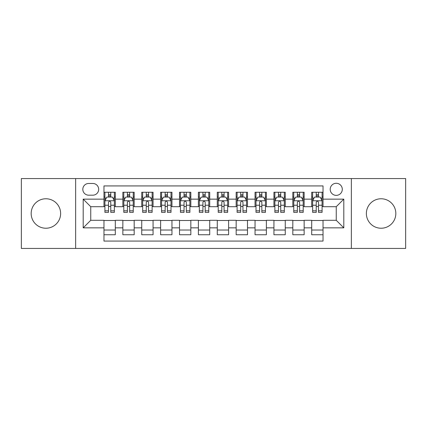 <?xml version="1.0" encoding="UTF-8"?>
<svg xmlns="http://www.w3.org/2000/svg" width="427" height="427" viewBox="0 0 427 427"><rect width="100%" height="100%" fill="white"/><g stroke="black" fill="none" stroke-linecap="round" stroke-linejoin="round"><path stroke-width="0.64" d="M381.097 198.768A14.731 14.731 0 0 0 366.371 213.5A14.731 14.731 0 0 0 381.097 228.231A14.731 14.731 0 0 0 395.829 213.5A14.731 14.731 0 0 0 381.097 198.768M45.902 198.768A14.731 14.731 0 0 0 31.171 213.5A14.731 14.731 0 0 0 45.902 228.231A14.731 14.731 0 0 0 60.629 213.5A14.731 14.731 0 0 0 45.902 198.768M336.252 183.284A6.042 6.042 0 0 0 330.204 189.326A6.042 6.042 0 0 0 336.252 195.369A6.042 6.042 0 0 0 342.294 189.326A6.042 6.042 0 0 0 336.252 183.284M351.357 248.434L405.65 248.434L405.65 178.566L351.357 178.566L351.357 248.434L75.643 248.434L75.643 178.566L21.35 178.566L21.35 248.434L75.643 248.434M323.031 192.257L311.699 192.257L311.699 199.147L304.147 199.147L304.147 206.7L311.699 206.7L311.699 199.147M304.147 199.147L304.147 192.257L292.815 192.257L292.815 199.147L285.263 199.147L285.263 206.7L292.815 206.7L292.815 199.147M285.263 199.147L285.263 192.257L273.931 192.257L273.931 199.147L266.379 199.147L266.379 206.7L273.931 206.7L273.931 199.147M266.379 199.147L266.379 192.257L255.047 192.257L255.047 199.147L247.495 199.147L247.495 206.7L255.047 206.7L255.047 199.147M247.495 199.147L247.495 192.257L236.163 192.257L236.163 199.147L228.605 199.147L228.605 206.7L236.163 206.7L236.163 199.147M228.605 199.147L228.605 192.257L217.279 192.257L217.279 199.147L209.721 199.147L209.721 206.7L217.279 206.7L217.279 199.147M209.721 199.147L209.721 192.257L198.395 192.257L198.395 199.147L190.837 199.147L190.837 206.7L198.395 206.7L198.395 199.147M190.837 199.147L190.837 192.257L179.505 192.257L179.505 199.147L171.953 199.147L171.953 206.7L179.505 206.7L179.505 199.147M171.953 199.147L171.953 192.257L160.621 192.257L160.621 199.147L153.069 199.147L153.069 206.7L160.621 206.7L160.621 199.147M153.069 199.147L153.069 192.257L141.737 192.257L141.737 199.147L134.185 199.147L134.185 206.7L141.737 206.7L141.737 199.147M134.185 199.147L134.185 192.257L122.853 192.257L122.853 206.7L115.301 206.7L115.301 192.257L103.969 192.257M103.969 234.743L115.301 234.743L115.301 220.3L122.853 220.3L122.853 234.743L134.185 234.743L134.185 220.3L141.737 220.3L141.737 227.853L134.185 227.853M141.737 227.853L141.737 234.743L153.069 234.743L153.069 220.3L160.621 220.3L160.621 227.853L153.069 227.853M160.621 227.853L160.621 234.743L171.953 234.743L171.953 220.3L179.505 220.3L179.505 227.853L171.953 227.853M179.505 227.853L179.505 234.743L190.837 234.743L190.837 220.3L198.395 220.3L198.395 227.853L190.837 227.853M198.395 227.853L198.395 234.743L209.721 234.743L209.721 220.3L217.279 220.3L217.279 227.853L209.721 227.853M217.279 227.853L217.279 234.743L228.605 234.743L228.605 220.3L236.163 220.3L236.163 227.853L228.605 227.853M236.163 227.853L236.163 234.743L247.495 234.743L247.495 220.3L255.047 220.3L255.047 227.853L247.495 227.853M255.047 227.853L255.047 234.743L266.379 234.743L266.379 220.3L273.931 220.3L273.931 227.853L266.379 227.853M273.931 227.853L273.931 234.743L285.263 234.743L285.263 220.3L292.815 220.3L292.815 227.853L285.263 227.853M292.815 227.853L292.815 234.743L304.147 234.743L304.147 220.3L311.699 220.3L311.699 227.853L304.147 227.853M88.672 195.182L92.83 195.182A5.855 5.855 0 0 0 98.68 189.326A5.855 5.855 0 0 0 92.83 183.471L88.672 183.471A5.855 5.855 0 0 0 82.817 189.326A5.855 5.855 0 0 0 88.672 195.182M351.357 178.566L75.643 178.566M323.031 199.147L323.031 185.926L103.969 185.926L103.969 206.7L90.748 206.7L90.748 220.3L103.969 220.3L103.969 241.074L323.031 241.074L323.031 220.3L336.252 220.3L336.252 206.7L323.031 206.7L323.031 199.147L343.804 199.147L343.804 227.853L323.031 227.853M103.969 227.853L83.196 227.853L83.196 199.147L103.969 199.147M311.699 227.853L311.699 234.743L323.031 234.743M103.969 196.975L104.914 196.975M108.501 196.975L110.769 196.975M114.356 196.975L115.301 196.975M103.969 206.513L104.914 206.513M108.501 206.513L110.769 206.513M114.356 206.513L115.301 206.513M103.969 220.487L115.301 220.487M103.969 230.025L115.301 230.025M122.853 206.513L123.798 206.513M127.385 206.513L129.653 206.513M133.24 206.513L134.185 206.513M122.853 196.975L123.798 196.975M127.385 196.975L129.653 196.975M133.24 196.975L134.185 196.975M122.853 220.487L134.185 220.487M122.853 230.025L134.185 230.025M141.737 220.487L153.069 220.487M141.737 230.025L153.069 230.025M141.737 196.975L142.682 196.975M146.269 196.975L148.537 196.975M152.124 196.975L153.069 196.975M141.737 206.513L142.682 206.513M146.269 206.513L148.537 206.513M152.124 206.513L153.069 206.513M160.621 220.487L171.953 220.487M160.621 230.025L171.953 230.025M160.621 196.975L161.566 196.975M165.158 196.975L167.421 196.975M171.008 196.975L171.953 196.975M160.621 206.513L161.566 206.513M165.158 206.513L167.421 206.513M171.008 206.513L171.953 206.513M179.505 220.487L190.837 220.487M179.505 230.025L190.837 230.025M179.505 196.975L180.45 196.975M184.042 196.975L186.305 196.975M189.892 196.975L190.837 196.975M179.505 206.513L180.45 206.513M184.042 206.513L186.305 206.513M189.892 206.513L190.837 206.513M198.395 220.487L209.721 220.487M198.395 230.025L209.721 230.025M198.395 196.975L199.334 196.975M202.926 196.975L205.19 196.975M208.776 196.975L209.721 196.975M198.395 206.513L199.334 206.513M202.926 206.513L205.19 206.513M208.776 206.513L209.721 206.513M217.279 220.487L228.605 220.487M217.279 230.025L228.605 230.025M217.279 196.975L218.224 196.975M221.81 196.975L224.074 196.975M227.666 196.975L228.605 196.975M217.279 206.513L218.224 206.513M221.81 206.513L224.074 206.513M227.666 206.513L228.605 206.513M236.163 220.487L247.495 220.487M236.163 230.025L247.495 230.025M236.163 196.975L237.108 196.975M240.695 196.975L242.958 196.975M246.55 196.975L247.495 196.975M236.163 206.513L237.108 206.513M240.695 206.513L242.958 206.513M246.55 206.513L247.495 206.513M255.047 220.487L266.379 220.487M255.047 230.025L266.379 230.025M255.047 196.975L255.992 196.975M259.579 196.975L261.842 196.975M265.434 196.975L266.379 196.975M255.047 206.513L255.992 206.513M259.579 206.513L261.842 206.513M265.434 206.513L266.379 206.513M273.931 220.487L285.263 220.487M273.931 230.025L285.263 230.025M273.931 196.975L274.876 196.975M278.463 196.975L280.731 196.975M284.318 196.975L285.263 196.975M273.931 206.513L274.876 206.513M278.463 206.513L280.731 206.513M284.318 206.513L285.263 206.513M292.815 220.487L304.147 220.487M292.815 230.025L304.147 230.025M292.815 196.975L293.76 196.975M297.347 196.975L299.615 196.975M303.202 196.975L304.147 196.975M292.815 206.513L293.76 206.513M297.347 206.513L299.615 206.513M303.202 206.513L304.147 206.513M311.699 220.487L323.031 220.487M311.699 230.025L323.031 230.025M311.699 196.975L312.644 196.975M316.231 196.975L318.499 196.975M322.086 196.975L323.031 196.975M311.699 206.513L312.644 206.513M316.231 206.513L318.499 206.513M322.086 206.513L323.031 206.513M90.748 206.7L83.196 199.147M90.748 220.3L83.196 227.853M343.804 199.147L336.252 206.7M343.804 227.853L336.252 220.3M110.769 194.712L108.501 194.712M114.356 210.826L110.769 210.826L110.769 212.368L114.356 212.368L114.356 200.845L112.466 197.071L106.803 197.071L104.914 200.845L104.914 212.368L108.501 212.368L108.501 210.826L104.914 210.826M104.914 200.845L104.914 192.257M114.356 200.845L114.356 192.257M108.501 197.071L108.501 192.257M110.769 192.257L110.769 197.071M110.769 210.826L110.769 202.265C110.011 200.807 109.259 200.807 108.501 202.265L108.501 210.826M129.653 194.712L127.385 194.712M133.24 210.826L129.653 210.826L129.653 212.368L133.24 212.368L133.24 200.845L131.351 197.071L125.687 197.071L123.798 200.845L123.798 212.368L127.385 212.368L127.385 210.826L123.798 210.826M123.798 200.845L123.798 192.257M133.24 200.845L133.24 192.257M127.385 197.071L127.385 192.257M129.653 192.257L129.653 197.071M129.653 210.826L129.653 202.265C128.901 200.807 128.143 200.807 127.385 202.265L127.385 210.826M148.537 194.712L146.269 194.712M152.124 210.826L148.537 210.826L148.537 212.368L152.124 212.368L152.124 200.845L150.235 197.071L144.572 197.071L142.682 200.845L142.682 212.368L146.269 212.368L146.269 210.826L142.682 210.826M142.682 200.845L142.682 192.257M152.124 200.845L152.124 192.257M146.269 197.071L146.269 192.257M148.537 192.257L148.537 197.071M148.537 210.826L148.537 202.265C147.785 200.807 147.027 200.807 146.269 202.265L146.269 210.826M167.421 194.712L165.158 194.712M171.008 210.826L167.421 210.826L167.421 212.368L171.008 212.368L171.008 200.845L169.124 197.071L163.456 197.071L161.566 200.845L161.566 212.368L165.158 212.368L165.158 210.826L161.566 210.826M161.566 200.845L161.566 192.257M171.008 200.845L171.008 192.257M165.158 197.071L165.158 192.257M167.421 192.257L167.421 197.071M167.421 210.826L167.421 202.265C166.669 200.807 165.911 200.807 165.158 202.265L165.158 210.826M186.305 194.712L184.042 194.712M189.892 210.826L186.305 210.826L186.305 212.368L189.892 212.368L189.892 200.845L188.008 197.071L182.34 197.071L180.45 200.845L180.45 212.368L184.042 212.368L184.042 210.826L180.45 210.826M180.45 200.845L180.45 192.257M189.892 200.845L189.892 192.257M184.042 197.071L184.042 192.257M186.305 192.257L186.305 197.071M186.305 210.826L186.305 202.265C185.553 200.807 184.795 200.807 184.042 202.265L184.042 210.826M205.19 194.712L202.926 194.712M208.776 210.826L205.19 210.826L205.19 212.368L208.776 212.368L208.776 200.845L206.892 197.071L201.224 197.071L199.334 200.845L199.334 212.368L202.926 212.368L202.926 210.826L199.334 210.826M199.334 200.845L199.334 192.257M208.776 200.845L208.776 192.257M202.926 197.071L202.926 192.257M205.19 192.257L205.19 197.071M205.19 210.826L205.19 202.265C204.437 200.807 203.679 200.807 202.926 202.265L202.926 210.826M224.074 194.712L221.81 194.712M227.666 210.826L224.074 210.826L224.074 212.368L227.666 212.368L227.666 200.845L225.776 197.071L220.108 197.071L218.224 200.845L218.224 212.368L221.81 212.368L221.81 210.826L218.224 210.826M218.224 200.845L218.224 192.257M227.666 200.845L227.666 192.257M221.81 197.071L221.81 192.257M224.074 192.257L224.074 197.071M224.074 210.826L224.074 202.265C223.321 200.807 222.563 200.807 221.81 202.265L221.81 210.826M242.958 194.712L240.695 194.712M246.55 210.826L242.958 210.826L242.958 212.368L246.55 212.368L246.55 200.845L244.66 197.071L238.992 197.071L237.108 200.845L237.108 212.368L240.695 212.368L240.695 210.826L237.108 210.826M237.108 200.845L237.108 192.257M246.55 200.845L246.55 192.257M240.695 197.071L240.695 192.257M242.958 192.257L242.958 197.071M242.958 210.826L242.958 202.265C242.205 200.807 241.452 200.807 240.695 202.265L240.695 210.826M261.842 194.712L259.579 194.712M265.434 210.826L261.842 210.826L261.842 212.368L265.434 212.368L265.434 200.845L263.544 197.071L257.876 197.071L255.992 200.845L255.992 212.368L259.579 212.368L259.579 210.826L255.992 210.826M255.992 200.845L255.992 192.257M265.434 200.845L265.434 192.257M259.579 197.071L259.579 192.257M261.842 192.257L261.842 197.071M261.842 210.826L261.842 202.265C261.089 200.807 260.337 200.807 259.579 202.265L259.579 210.826M280.731 194.712L278.463 194.712M284.318 210.826L280.731 210.826L280.731 212.368L284.318 212.368L284.318 200.845L282.428 197.071L276.765 197.071L274.876 200.845L274.876 212.368L278.463 212.368L278.463 210.826L274.876 210.826M274.876 200.845L274.876 192.257M284.318 200.845L284.318 192.257M278.463 197.071L278.463 192.257M280.731 192.257L280.731 197.071M280.731 210.826L280.731 202.265C279.973 200.807 279.221 200.807 278.463 202.265L278.463 210.826M299.615 194.712L297.347 194.712M303.202 210.826L299.615 210.826L299.615 212.368L303.202 212.368L303.202 200.845L301.313 197.071L295.649 197.071L293.76 200.845L293.76 212.368L297.347 212.368L297.347 210.826L293.76 210.826M293.76 200.845L293.76 192.257M303.202 200.845L303.202 192.257M297.347 197.071L297.347 192.257M299.615 192.257L299.615 197.071M299.615 210.826L299.615 202.265C298.857 200.807 298.105 200.807 297.347 202.265L297.347 210.826M318.499 194.712L316.231 194.712M322.086 210.826L318.499 210.826L318.499 212.368L322.086 212.368L322.086 200.845L320.197 197.071L314.534 197.071L312.644 200.845L312.644 212.368L316.231 212.368L316.231 210.826L312.644 210.826M312.644 200.845L312.644 192.257M322.086 200.845L322.086 192.257M316.231 197.071L316.231 192.257M318.499 192.257L318.499 197.071M318.499 210.826L318.499 202.265C317.741 200.807 316.989 200.807 316.231 202.265L316.231 210.826M122.853 227.853L115.301 227.853M122.853 199.147L115.301 199.147M114.308 200.754L104.962 200.754M104.914 198.112L106.28 198.112M112.99 198.112L114.356 198.112M108.501 205.227L104.914 205.227M114.356 205.227L110.769 205.227M110.769 195.913L108.501 195.913M133.192 200.754L123.846 200.754M123.798 198.112L125.17 198.112M131.874 198.112L133.24 198.112M127.385 205.227L123.798 205.227M133.24 205.227L129.653 205.227M129.653 195.913L127.385 195.913M152.076 200.754L142.73 200.754M142.682 198.112L144.054 198.112M150.758 198.112L152.124 198.112M146.269 205.227L142.682 205.227M152.124 205.227L148.537 205.227M148.537 195.913L146.269 195.913M170.96 200.754L161.614 200.754M161.566 198.112L162.938 198.112M169.642 198.112L171.008 198.112M165.158 205.227L161.566 205.227M171.008 205.227L167.421 205.227M167.421 195.913L165.158 195.913M189.85 200.754L180.498 200.754M180.45 198.112L181.822 198.112M188.526 198.112L189.892 198.112M184.042 205.227L180.45 205.227M189.892 205.227L186.305 205.227M186.305 195.913L184.042 195.913M208.734 200.754L199.382 200.754M199.334 198.112L200.706 198.112M207.41 198.112L208.776 198.112M202.926 205.227L199.334 205.227M208.776 205.227L205.19 205.227M205.19 195.913L202.926 195.913M227.618 200.754L218.266 200.754M218.224 198.112L219.59 198.112M226.294 198.112L227.666 198.112M221.81 205.227L218.224 205.227M227.666 205.227L224.074 205.227M224.074 195.913L221.81 195.913M246.502 200.754L237.15 200.754M237.108 198.112L238.474 198.112M245.178 198.112L246.55 198.112M240.695 205.227L237.108 205.227M246.55 205.227L242.958 205.227M242.958 195.913L240.695 195.913M265.386 200.754L256.04 200.754M255.992 198.112L257.358 198.112M264.062 198.112L265.434 198.112M259.579 205.227L255.992 205.227M265.434 205.227L261.842 205.227M261.842 195.913L259.579 195.913M284.27 200.754L274.924 200.754M274.876 198.112L276.242 198.112M282.946 198.112L284.318 198.112M278.463 205.227L274.876 205.227M284.318 205.227L280.731 205.227M280.731 195.913L278.463 195.913M303.154 200.754L293.808 200.754M293.76 198.112L295.126 198.112M301.83 198.112L303.202 198.112M297.347 205.227L293.76 205.227M303.202 205.227L299.615 205.227M299.615 195.913L297.347 195.913M322.038 200.754L312.692 200.754M312.644 198.112L314.01 198.112M320.72 198.112L322.086 198.112M316.231 205.227L312.644 205.227M322.086 205.227L318.499 205.227M318.499 195.913L316.231 195.913"/></g></svg>
